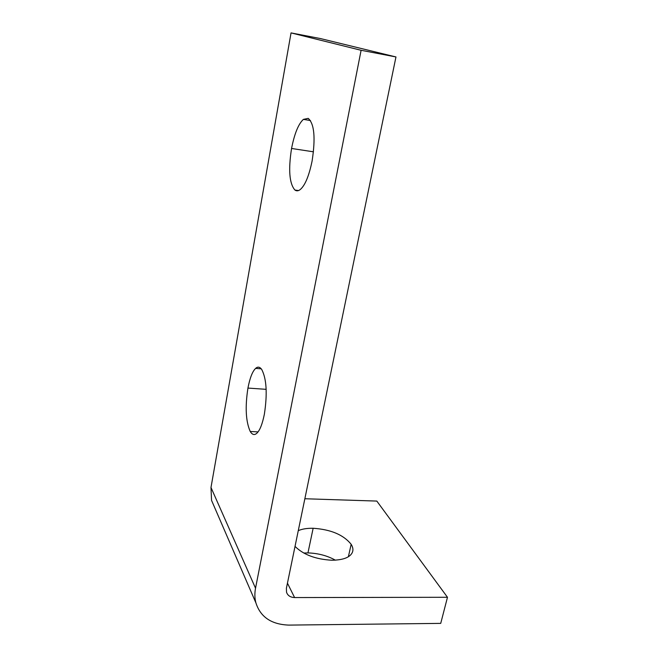 <?xml version="1.0" encoding="UTF-8"?>
<svg xmlns="http://www.w3.org/2000/svg" width="658" height="658" viewBox="0 0 658 658"><rect width="100%" height="100%" fill="white"/><g stroke="black" fill="none" stroke-linecap="round" stroke-linejoin="round"><path stroke-width="0.99" d="M298.271 530.669C302.055 528.983 307.015 528.177 313.142 528.267C330.81 529.451 343.484 534.798 351.166 544.306C353.009 547.308 353.404 550.022 352.326 552.465C349.966 557.458 343.18 560.048 331.969 560.246C315.7 559.325 303.387 554.71 295.031 546.395M335.366 560.172C327.322 555.681 318.184 553.263 307.952 552.909L303.774 553.024M261.711 369.442C266.597 378.901 267.477 393.813 264.368 414.195C262.377 424.073 259.869 430.414 256.859 433.219C254.473 435.399 252.261 434.815 250.229 431.475C245.788 421.457 245.023 406.989 247.943 388.072C249.9 377.922 252.466 371.367 255.633 368.39C257.739 366.465 259.77 366.81 261.711 369.442M308.207 118.366C314.351 123.762 315.643 137.991 312.089 161.062C309.063 175.686 305.197 185.112 300.492 189.331C298.51 191.017 296.659 191.256 294.932 190.047C289.356 183.648 288.237 169.789 291.56 148.469C294.48 133.648 298.419 123.951 303.387 119.386L308.207 118.366M395.968 56.95L286.394 588.26L286.534 592.216C287.686 595.58 290.375 597.365 294.595 597.563L447.481 597.283L440.72 623.381L288.829 625.1C271.458 624.467 260.494 617.081 255.929 602.942C254.671 598.41 254.539 593.508 255.526 588.219L361.102 50.288L395.968 56.95L320.364 38.542L291.05 32.9L210.988 487.488L211.547 500.376L214.376 506.915M361.102 50.288L291.05 32.9M447.481 597.283L376.812 501.075L304.86 498.748M307.952 552.909L313.142 528.267M348.386 556.709L351.166 544.306M258.043 431.903L250.229 431.475M266.136 389.33L247.943 388.072M298.535 190.549L294.932 190.047M313.463 151.817L291.56 148.469M255.526 588.219L210.988 487.488M294.595 597.563L287.447 583.169M261.234 368.817L255.633 368.39M310.469 120.546L303.387 119.386M211.547 500.376L255.929 602.942"/></g></svg>
